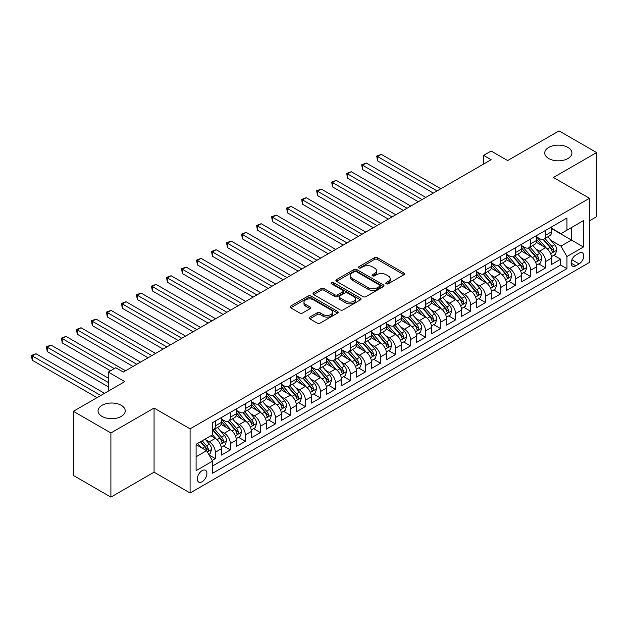 <?xml version="1.0" encoding="UTF-8"?>
<svg xmlns="http://www.w3.org/2000/svg" width="628" height="628" viewBox="0 0 628 628"><rect width="100%" height="100%" fill="white"/><g stroke="black" fill="none" stroke-linecap="round" stroke-linejoin="round"><path stroke-width="0.94" d="M386.22 283.77A1.46 0.84 0 0 0 388.285 283.77L403.945 274.734A2.08 1.201 0 0 0 404.55 273.879A2.08 1.201 0 0 0 403.945 273.031L377.42 257.716A2.08 1.201 0 0 0 374.469 257.716L358.808 266.759A1.46 0.84 0 0 0 358.384 267.347A1.46 0.84 0 0 0 358.808 267.944A1.46 0.84 0 0 0 360.872 267.944L362.898 266.774A6.673 3.854 0 0 1 372.333 266.774L374.539 268.054A6.673 3.854 0 0 1 376.494 270.778A6.673 3.854 0 0 1 374.539 273.502L372.514 274.671A1.46 0.84 0 0 0 372.09 275.26A1.46 0.84 0 0 0 372.514 275.857A1.46 0.84 0 0 0 374.578 275.857L376.604 274.687A6.673 3.854 0 0 1 386.039 274.687L388.245 275.967A6.673 3.854 0 0 1 390.2 278.691A6.673 3.854 0 0 1 388.245 281.415L386.22 282.584A1.46 0.84 0 0 0 385.796 283.181A1.46 0.84 0 0 0 386.22 283.77L386.22 282.584M121.259 405.319A13.588 7.842 0 0 0 106.446 403.616A13.588 7.842 0 0 0 98.062 410.869A13.588 7.842 0 0 0 102.042 416.411A13.588 7.842 0 0 0 116.847 418.115A13.588 7.842 0 0 0 125.239 410.869A13.588 7.842 0 0 0 121.259 405.319M567.924 147.439A13.588 7.842 0 0 0 553.111 145.735A13.588 7.842 0 0 0 544.727 152.989A13.588 7.842 0 0 0 548.707 158.539A13.588 7.842 0 0 0 563.512 160.234A13.588 7.842 0 0 0 571.904 152.989A13.588 7.842 0 0 0 567.924 147.439M202.106 481.731A6.798 3.925 120 0 0 206.549 475.741A6.798 3.925 120 0 0 205.505 470.301A6.798 3.925 120 0 0 202.106 470.639A6.798 3.925 120 0 0 197.671 476.621A6.798 3.925 120 0 0 198.715 482.069A6.798 3.925 120 0 0 202.106 481.731M309.769 317.101A2.08 1.201 0 0 0 309.164 317.956A2.08 1.201 0 0 0 309.769 318.804L317.219 323.106A2.08 1.201 0 0 0 320.162 323.106L337.55 313.066A2.08 1.201 0 0 0 338.162 312.21A2.08 1.201 0 0 0 337.55 311.362L311.025 296.047A2.08 1.201 0 0 0 308.081 296.047L290.686 306.087A2.08 1.201 0 0 0 290.081 306.935A2.08 1.201 0 0 0 290.686 307.791L299.674 312.98A2.08 1.201 0 0 0 302.625 312.98L310.067 308.678A2.08 1.201 0 0 0 310.679 307.83A2.08 1.201 0 0 0 310.067 306.982L305.608 304.407A5.574 3.218 0 0 1 303.976 302.131A5.574 3.218 0 0 1 307.422 299.156A5.574 3.218 0 0 1 313.498 299.854L330.956 309.934A5.574 3.218 0 0 1 332.589 312.21A5.574 3.218 0 0 1 329.151 315.185A5.574 3.218 0 0 1 323.075 314.487L320.162 312.807A2.08 1.201 0 0 0 317.219 312.807L309.769 317.101L309.769 318.804M589.472 220.821L596.6 216.699L596.6 152.557L559.061 130.883L507.644 160.572L491.127 151.034L483.623 155.367L491.127 159.708L123.284 372.074L115.78 367.741L108.275 372.074L108.275 391.15M110.897 432.975L110.897 497.117L154.064 472.193L154.064 408.051L110.897 432.975L73.366 411.301L124.784 381.612L108.275 372.074M154.064 408.051L190.096 428.853L589.472 198.275L589.472 262.425L190.096 492.996L190.096 428.853M596.6 152.557L553.433 177.473L589.472 198.275M363.047 296.644A2.08 1.201 0 0 0 365.998 296.644L383.386 286.604A2.08 1.201 0 0 0 383.998 285.748A2.08 1.201 0 0 0 383.386 284.9L356.861 269.585A2.08 1.201 0 0 0 353.909 269.585L336.522 279.625A2.08 1.201 0 0 0 335.909 280.473A2.08 1.201 0 0 0 336.522 281.328L363.047 296.644M332.016 284.091A1.46 0.84 0 0 1 333.499 284.296L333.499 282.561L360.472 298.127A2.08 1.201 0 0 1 361.076 298.983A2.08 1.201 0 0 1 360.472 299.831L343.076 309.871A2.08 1.201 0 0 1 340.133 309.871L313.608 294.556L313.608 292.852A2.08 1.201 0 0 0 312.995 293.708A2.08 1.201 0 0 0 313.608 294.556M313.608 292.852L321.049 288.558A2.08 1.201 0 0 1 323.993 288.558L334.755 294.767A2.08 1.201 0 0 0 337.699 294.767L342.637 291.918A2.08 1.201 0 0 0 343.249 291.07A2.08 1.201 0 0 0 342.637 290.214L331.435 283.754A1.46 0.84 0 0 1 331.011 283.157A1.46 0.84 0 0 1 331.906 282.38A1.46 0.84 0 0 1 333.499 282.561M110.897 497.117L73.366 475.443L73.366 411.301M212.209 460.387L215.318 458.589L209.093 454.986M205.544 439.679L209.312 441.853A8.494 4.906 60 0 1 215.318 452.262L221.323 448.792L221.323 455.119L230.335 449.915L223.505 445.974M220.561 431.012L224.329 433.187A8.494 4.906 60 0 1 230.335 443.588L236.34 440.126L236.34 446.453L245.352 441.249L238.514 437.308M235.571 422.346L239.346 424.52A8.494 4.906 60 0 1 245.352 434.921L251.357 431.452L251.357 437.779L260.361 432.582L253.531 428.641M250.588 413.671L254.356 415.854A8.494 4.906 60 0 1 260.361 426.255L266.366 422.785L266.366 429.112L275.378 423.916L268.549 419.967M265.605 405.005L269.373 407.187A8.494 4.906 60 0 1 275.378 417.589L281.383 414.119L281.383 420.446L290.387 415.241L283.558 411.301M280.614 396.339L284.382 398.513A8.494 4.906 60 0 1 290.387 408.914L296.392 405.453L296.392 411.78L305.404 406.575L298.575 402.634M295.631 387.672L299.399 389.847A8.494 4.906 60 0 1 305.404 400.248L311.409 396.778L311.409 403.113L320.421 397.909L313.584 393.968M310.64 379.006L314.416 381.18A8.494 4.906 60 0 1 320.421 391.582L326.427 388.112L326.427 394.439L335.43 389.242L328.601 385.294M325.657 370.332L329.425 372.514A8.494 4.906 60 0 1 335.43 382.915L341.436 379.445L341.436 385.773L350.448 380.576L343.618 376.627M340.674 361.665L344.442 363.84A8.494 4.906 60 0 1 350.448 374.241L356.453 370.779L356.453 377.106L365.457 371.902L358.627 367.961M355.684 352.999L359.452 355.173A8.494 4.906 60 0 1 365.457 365.575L371.462 362.113L371.462 368.44L380.474 363.235L373.644 359.295M370.701 344.332L374.469 346.507A8.494 4.906 60 0 1 380.474 356.908L386.479 353.438L386.479 359.766L395.491 354.569L388.654 350.62M385.71 335.658L389.486 337.84A8.494 4.906 60 0 1 395.491 348.242L401.496 344.772L401.496 351.099L410.5 345.902L403.671 341.954M400.727 326.992L404.495 329.166A8.494 4.906 60 0 1 410.5 339.575L416.505 336.106L416.505 342.433L425.517 337.228L418.688 333.287M415.744 318.325L419.512 320.5A8.494 4.906 60 0 1 425.517 330.901L431.522 327.439L431.522 333.766L440.526 328.562L433.697 324.621M430.753 309.659L434.521 311.833A8.494 4.906 60 0 1 440.526 322.235L446.539 318.765L446.539 325.092L455.543 319.895L448.714 315.947M445.77 300.985L449.538 303.167A8.494 4.906 60 0 1 455.543 313.568L461.549 310.099L461.549 316.426L470.56 311.229L463.723 307.28M460.779 292.318L464.555 294.493A8.494 4.906 60 0 1 470.56 304.902L476.566 301.432L476.566 307.759L485.57 302.555L478.74 298.614M475.796 283.652L479.564 285.826A8.494 4.906 60 0 1 485.57 296.228L491.575 292.766L491.575 299.093L500.587 293.888L493.757 289.948M490.813 274.986L494.581 277.16A8.494 4.906 60 0 1 500.587 287.561L506.592 284.091L506.592 290.426L515.596 285.222L508.766 281.281M505.823 266.319L509.591 268.494A8.494 4.906 60 0 1 515.596 278.895L521.609 275.425L521.609 281.752L530.613 276.555L523.783 272.607M520.84 257.645L524.608 259.827A8.494 4.906 60 0 1 530.613 270.228L536.618 266.759L536.618 273.086L545.63 267.889L545.63 261.554A8.494 4.906 -120 0 0 539.625 251.153L535.849 248.978M538.793 263.941L545.63 267.889M221.323 448.792A8.494 4.906 -120 0 0 215.318 438.391L210.82 435.785M236.34 440.126A8.494 4.906 -120 0 0 230.335 429.725L221.048 424.363M251.357 431.452A8.494 4.906 -120 0 0 245.352 421.05L236.065 415.689M266.366 422.785A8.494 4.906 -120 0 0 260.361 412.384L251.074 407.023M281.383 414.119A8.494 4.906 -120 0 0 275.378 403.718L266.091 398.356M296.392 405.453A8.494 4.906 -120 0 0 290.387 395.051L281.109 389.69M311.409 396.778A8.494 4.906 -120 0 0 305.404 386.377L296.118 381.015M326.427 388.112A8.494 4.906 -120 0 0 320.421 377.711L311.135 372.349M341.436 379.445A8.494 4.906 -120 0 0 335.43 369.044L326.144 363.683M356.453 370.779A8.494 4.906 -120 0 0 350.448 360.378L341.161 355.016M371.462 362.113A8.494 4.906 -120 0 0 365.457 351.704L356.178 346.35M386.479 353.438A8.494 4.906 -120 0 0 380.474 343.037L371.187 337.676M401.496 344.772A8.494 4.906 -120 0 0 395.491 334.371L386.204 329.009M416.505 336.106A8.494 4.906 -120 0 0 410.5 325.704L401.214 320.343M431.522 327.439A8.494 4.906 -120 0 0 425.517 317.03L416.231 311.676M446.539 318.765A8.494 4.906 -120 0 0 440.526 308.364L431.248 303.002M461.549 310.099A8.494 4.906 -120 0 0 455.543 299.697L446.257 294.336M476.566 301.432A8.494 4.906 -120 0 0 470.56 291.031L461.274 285.669M491.575 292.766A8.494 4.906 -120 0 0 485.57 282.365L476.283 277.003M506.592 284.091A8.494 4.906 -120 0 0 500.587 273.69L491.3 268.329M521.609 275.425A8.494 4.906 -120 0 0 515.596 265.024L506.317 259.662M536.618 266.759A8.494 4.906 -120 0 0 530.613 256.357L521.326 250.996M579.11 253.147L575.805 255.054A6.578 3.799 120 0 0 571.504 260.856A6.578 3.799 120 0 0 572.516 266.131A6.578 3.799 120 0 0 575.805 265.809L579.11 263.901A6.578 3.799 120 0 0 583.412 258.1A6.578 3.799 120 0 0 582.399 252.825A6.578 3.799 120 0 0 579.11 253.147M196.101 456.768L206.612 450.7L212.617 461.101L212.617 473.237L566.951 268.666L566.951 256.53L560.945 246.129L550.866 240.312M212.617 461.101L196.101 470.631L196.101 444.286L212.617 434.749L212.617 422.613L566.951 218.042L566.951 230.178L583.459 220.64L583.459 246.992L566.951 256.53M221.323 418.97L224.329 420.705A8.494 4.906 60 0 0 228.576 421.129L234.582 417.659A8.494 4.906 -120 0 0 236.34 413.774L236.34 408.914M236.34 410.304L239.346 412.039A8.494 4.906 60 0 0 243.593 412.455L249.599 408.993A8.494 4.906 -120 0 0 251.357 405.099L251.357 400.248M251.357 401.637L254.356 403.372A8.494 4.906 60 0 0 258.603 403.788L264.608 400.326A8.494 4.906 -120 0 0 266.366 396.433L266.366 391.582M266.366 392.971L269.373 394.698A8.494 4.906 60 0 0 273.62 395.122L279.625 391.652A8.494 4.906 -120 0 0 281.383 387.766L281.383 382.915M281.383 384.297L284.382 386.032A8.494 4.906 60 0 0 288.629 386.456L294.634 382.986A8.494 4.906 -120 0 0 296.392 379.1L296.392 374.241M296.392 375.63L299.399 377.365A8.494 4.906 60 0 0 303.646 377.789L309.651 374.319A8.494 4.906 -120 0 0 311.409 370.434L311.409 365.575M311.409 366.964L314.416 368.699A8.494 4.906 60 0 0 318.663 369.115L324.668 365.653A8.494 4.906 -120 0 0 326.427 361.759L326.427 356.908M326.427 358.298L329.425 360.025A8.494 4.906 60 0 0 333.672 360.448L339.677 356.979A8.494 4.906 -120 0 0 341.436 353.093L341.436 348.242M341.436 349.623L344.442 351.358A8.494 4.906 60 0 0 348.689 351.782L354.694 348.312A8.494 4.906 -120 0 0 356.453 344.427L356.453 339.567M356.453 340.957L359.452 342.692A8.494 4.906 60 0 0 363.698 343.116L369.704 339.646A8.494 4.906 -120 0 0 371.462 335.76L371.462 330.901M371.462 332.291L374.469 334.025A8.494 4.906 60 0 0 378.715 334.441L384.721 330.98A8.494 4.906 -120 0 0 386.479 327.086L386.479 322.235M386.479 323.624L389.486 325.359A8.494 4.906 60 0 0 393.732 325.775L399.738 322.305A8.494 4.906 -120 0 0 401.496 318.42L401.496 313.568M401.496 314.95L404.495 316.685A8.494 4.906 60 0 0 408.742 317.109L414.747 313.639A8.494 4.906 -120 0 0 416.505 309.753L416.505 304.902M416.505 306.283L419.512 308.018A8.494 4.906 60 0 0 423.759 308.442L429.764 304.973A8.494 4.906 -120 0 0 431.522 301.087L431.522 296.228M431.522 297.617L434.521 299.352A8.494 4.906 60 0 0 438.768 299.768L444.773 296.306A8.494 4.906 -120 0 0 446.539 292.413L446.539 287.561M446.539 288.951L449.538 290.686A8.494 4.906 60 0 0 453.785 291.102L459.79 287.632A8.494 4.906 -120 0 0 461.549 283.746L461.549 278.895M461.549 280.284L464.555 282.011A8.494 4.906 60 0 0 468.802 282.435L474.807 278.965A8.494 4.906 -120 0 0 476.566 275.08L476.566 270.228M476.566 271.61L479.564 273.345A8.494 4.906 60 0 0 483.811 273.769L489.816 270.299A8.494 4.906 -120 0 0 491.575 266.413L491.575 261.554M491.575 262.944L494.581 264.678A8.494 4.906 60 0 0 498.828 265.094L504.834 261.633A8.494 4.906 -120 0 0 506.592 257.747L506.592 252.888M506.592 254.277L509.591 256.012A8.494 4.906 60 0 0 513.837 256.428L519.843 252.966A8.494 4.906 -120 0 0 521.609 249.073L521.609 244.221M521.609 245.611L524.608 247.338A8.494 4.906 60 0 0 528.855 247.762L534.86 244.292A8.494 4.906 -120 0 0 536.618 240.406L536.618 235.555M212.617 465.952L560.639 265.024L560.639 259.215L551.635 264.419L551.635 258.092A8.494 4.906 -120 0 0 545.63 247.691L536.343 242.329M536.618 236.937L539.625 238.671A8.494 4.906 -120 0 0 543.872 239.095A8.494 4.906 -120 0 0 545.63 235.21L545.63 230.35M543.872 239.095L549.877 235.626A8.494 4.906 -120 0 0 551.635 231.74L551.635 226.881M215.318 421.05L215.318 425.91A8.494 4.906 60 0 1 213.559 429.795A8.494 4.906 60 0 1 212.617 430.141M213.559 429.795L219.565 426.326A8.494 4.906 -120 0 0 221.323 422.44L221.323 417.589M230.335 412.384L230.335 417.235A8.494 4.906 60 0 1 228.576 421.129M245.352 403.718L245.352 408.569A8.494 4.906 60 0 1 243.593 412.455M260.361 395.051L260.361 399.903A8.494 4.906 60 0 1 258.603 403.788M275.378 386.377L275.378 391.236A8.494 4.906 60 0 1 273.62 395.122M290.387 377.711L290.387 382.562A8.494 4.906 60 0 1 288.629 386.456M305.404 369.044L305.404 373.896A8.494 4.906 60 0 1 303.646 377.789M320.421 360.378L320.421 365.229A8.494 4.906 60 0 1 318.663 369.115M335.43 351.704L335.43 356.563A8.494 4.906 60 0 1 333.672 360.448M350.448 343.037L350.448 347.896A8.494 4.906 60 0 1 348.689 351.782M365.457 334.371L365.457 339.222A8.494 4.906 60 0 1 363.698 343.116M380.474 325.704L380.474 330.556A8.494 4.906 60 0 1 378.715 334.441M395.491 317.03L395.491 321.889A8.494 4.906 60 0 1 393.732 325.775M410.5 308.364L410.5 313.223A8.494 4.906 60 0 1 408.742 317.109M425.517 299.697L425.517 304.549A8.494 4.906 60 0 1 423.759 308.442M440.526 291.031L440.526 295.882A8.494 4.906 60 0 1 438.768 299.768M455.543 282.365L455.543 287.216A8.494 4.906 60 0 1 453.785 291.102M470.56 273.69L470.56 278.549A8.494 4.906 60 0 1 468.802 282.435M485.57 265.024L485.57 269.875A8.494 4.906 60 0 1 483.811 273.769M500.587 256.357L500.587 261.209A8.494 4.906 60 0 1 498.828 265.094M515.596 247.691L515.596 252.542A8.494 4.906 60 0 1 513.837 256.428M530.613 239.017L530.613 243.876A8.494 4.906 60 0 1 528.855 247.762M530.613 270.228L530.613 276.555M515.596 278.895L515.596 285.222M500.587 287.561L500.587 293.888M485.57 296.228L485.57 302.555M470.56 304.902L470.56 311.229M455.543 313.568L455.543 319.895M440.526 322.235L440.526 328.562M425.517 330.901L425.517 337.228M410.5 339.575L410.5 345.902M395.491 348.242L395.491 354.569M380.474 356.908L380.474 363.235M365.457 365.575L365.457 371.902M350.448 374.241L350.448 380.576M335.43 382.915L335.43 389.242M320.421 391.582L320.421 397.909M305.404 400.248L305.404 406.575M290.387 408.914L290.387 415.241M275.378 417.589L275.378 423.916M260.361 426.255L260.361 432.582M245.352 434.921L245.352 441.249M230.335 443.588L230.335 449.915M215.318 452.262L215.318 458.589M206.612 450.7L196.101 444.632M560.945 246.129L571.449 240.061L571.449 227.579L583.459 220.64M551.635 228.616L583.459 246.992M551.635 228.27L560.945 233.647L566.951 230.178M154.064 472.193L190.096 492.996M483.623 155.367L483.623 164.041M553.81 255.274L560.639 259.215M560.639 265.024L566.951 268.666M386.801 283.982L388.245 283.142A6.673 3.854 0 0 0 390.2 280.426L390.2 278.691M376.494 270.778L376.494 272.513A6.673 3.854 0 0 1 374.539 275.229L373.103 276.069M403.914 274.75L377.42 259.45A2.08 1.201 0 0 0 374.469 259.45L359.397 268.156M383.355 286.619L356.861 271.32A2.08 1.201 0 0 0 353.909 271.32L336.545 281.344L336.522 279.625M379.697 286.344A1.46 0.84 0 0 0 380.128 285.748A1.46 0.84 0 0 0 379.697 285.159L356.414 271.712A1.46 0.84 0 0 0 354.349 271.712L352.214 272.945A6.673 3.854 0 0 0 350.259 275.668A6.673 3.854 0 0 0 352.214 278.392L368.134 287.577A6.673 3.854 0 0 0 377.561 287.577L379.697 286.344L379.697 288.079A1.46 0.84 0 0 0 380.128 287.483L380.128 285.748M350.259 275.668L350.259 277.403A6.673 3.854 0 0 0 352.214 280.127L352.214 278.392M379.697 288.079L377.561 289.312A6.673 3.854 0 0 1 368.134 289.312L352.214 280.127M313.631 294.571L321.049 290.293L321.049 288.558M343.249 291.07L343.249 292.805A2.08 1.201 0 0 1 342.637 293.653L337.699 296.502A2.08 1.201 0 0 1 334.755 296.502L323.993 290.293A2.08 1.201 0 0 0 321.049 290.293M333.499 284.296L360.441 299.846M345.918 301.212A5.574 3.218 0 0 0 351.994 301.911A5.574 3.218 0 0 0 355.432 298.936A5.574 3.218 0 0 0 353.8 296.659L347.645 293.111A2.08 1.201 0 0 0 344.701 293.111L339.764 295.961A2.08 1.201 0 0 0 339.151 296.809A2.08 1.201 0 0 0 339.764 297.664L345.918 301.212L345.918 302.947A5.574 3.218 0 0 0 351.994 303.646A5.574 3.218 0 0 0 355.432 300.671L355.432 298.936M339.151 296.809L339.151 298.543A2.08 1.201 0 0 0 339.764 299.399L339.764 297.664M345.918 302.947L339.764 299.399M332.589 312.21L332.589 313.945A5.574 3.218 0 0 1 329.151 316.92A5.574 3.218 0 0 1 323.075 316.222L320.162 314.542A2.08 1.201 0 0 0 317.219 314.542L309.8 318.82M303.976 302.131L303.976 303.866A5.574 3.218 0 0 0 305.608 306.142L305.608 304.407M310.036 308.693L305.608 306.142M337.526 313.082L311.025 297.782A2.08 1.201 0 0 0 308.081 297.782L290.717 307.806M551.51 256.601L555.388 254.364L556.887 250.03A5.628 3.25 -120 0 0 554.697 244.747L547.836 236.803M546.462 248.241L538.329 238.821A16.242 9.381 -120 0 0 536.618 237.031M542.003 245.595L537.45 240.328A13.486 7.787 -120 0 0 536.618 239.417M440.832 188.745L381.298 154.378L377.546 156.545L377.546 160.878L433.32 193.079M543.102 239.401L550.042 247.432A5.628 3.25 60 0 1 552.051 251.31C552.891 252.44 553.496 252.095 553.849 250.266A5.628 3.25 -120 0 0 551.847 246.396L544.986 238.452M543.51 239.268L550.968 247.903A2.865 1.656 60 0 1 551.69 249.018L553.849 250.266M552.051 251.31L552.459 251.977M377.546 160.878L376.721 156.066L437.08 190.912M376.721 156.066L381.298 154.378M536.493 265.267L540.37 263.03L541.87 258.697A5.628 3.25 -120 0 0 539.68 253.414L532.819 245.47M531.445 256.907L523.312 247.487A16.242 9.381 -120 0 0 521.609 245.697M526.986 254.261L522.433 248.994A13.486 7.787 -120 0 0 521.609 248.091M425.815 197.412L366.289 163.044L362.529 165.211L362.529 169.544L418.311 201.745M528.093 248.068L535.025 256.098A5.628 3.25 60 0 1 537.034 259.976C537.882 261.107 538.479 260.761 538.84 258.94A5.628 3.25 -120 0 0 536.83 255.062L529.969 247.118M528.501 247.934L535.951 256.569A2.865 1.656 60 0 1 536.673 257.692L538.84 258.94M537.034 259.976L537.442 260.644M362.529 169.544L361.704 164.732L422.063 199.578M361.704 164.732L366.289 163.044M521.476 273.941L525.361 271.696L526.861 267.363A5.628 3.25 -120 0 0 524.67 262.08L517.81 254.136M516.436 265.573L508.295 256.153A16.242 9.381 -120 0 0 506.592 254.371M511.969 262.928L507.424 257.661A13.486 7.787 -120 0 0 506.592 256.758M410.798 206.078L351.272 171.711L347.519 173.877L347.519 178.211L403.294 210.411M513.076 256.734L520.015 264.773A5.628 3.25 60 0 1 522.017 268.643L522.433 269.31L523.187 269.208L523.823 267.606A5.628 3.25 -120 0 0 521.813 263.729L514.952 255.784M513.484 256.601L520.942 265.236A2.865 1.656 60 0 1 521.664 266.358L523.823 267.606M347.519 178.211L346.695 173.399L407.046 208.245M346.695 173.399L351.272 171.711M506.466 282.608L510.344 280.371L511.844 276.03A5.628 3.25 -120 0 0 509.653 270.746L502.793 262.81M501.419 274.24L493.286 264.82A16.242 9.381 -120 0 0 491.575 263.038M496.96 271.602L492.407 266.327A13.486 7.787 -120 0 0 491.575 265.424M395.789 214.752L336.255 180.377L332.502 182.544L332.502 186.877L388.285 219.086M498.059 265.401L504.998 273.439A5.628 3.25 60 0 1 507.008 277.317C507.856 278.447 508.452 278.094 508.806 276.273A5.628 3.25 -120 0 0 506.804 272.395L499.943 264.451M498.467 265.275L505.925 273.902A2.865 1.656 60 0 1 506.647 275.025L508.806 276.273M507.008 277.317L507.416 277.976M332.502 186.877L331.678 182.073L392.037 216.919M331.678 182.073L336.255 180.377M491.449 291.274L495.327 289.037L496.834 284.704A5.628 3.25 -120 0 0 494.644 279.421L487.783 271.477M486.41 282.906L478.269 273.494A16.242 9.381 -120 0 0 476.566 271.704M481.943 280.269L477.398 275.001A13.486 7.787 -120 0 0 476.566 274.091M380.772 223.419L321.246 189.052L317.493 191.218L317.493 195.551L373.268 227.752M483.05 274.075L489.989 282.105A5.628 3.25 60 0 1 491.991 285.983C492.839 287.114 493.435 286.768 493.796 284.939A5.628 3.25 -120 0 0 491.787 281.061L484.926 273.125M483.458 273.941L490.908 282.576A2.865 1.656 60 0 1 491.63 283.691L493.796 284.939M491.991 285.983L492.399 286.651M317.493 195.551L316.661 190.739L377.02 225.585M316.661 190.739L321.246 189.052M476.44 299.941L480.318 297.703L481.817 293.37A5.628 3.25 -120 0 0 479.627 288.087L472.766 280.143M471.393 291.58L463.26 282.16A16.242 9.381 -120 0 0 461.549 280.371M466.934 288.935L462.381 283.668A13.486 7.787 -120 0 0 461.549 282.765M365.763 232.085L306.229 197.718L302.476 199.885L302.476 204.218L358.25 236.418M468.033 282.741L474.972 290.772A5.628 3.25 60 0 1 476.982 294.65C477.822 295.78 478.426 295.435 478.779 293.606A5.628 3.25 -120 0 0 476.778 289.736L469.917 281.791M468.441 282.608L475.898 291.243A2.865 1.656 60 0 1 476.621 292.365L478.779 293.606M476.982 294.65L477.39 295.317M302.476 204.218L301.652 199.406L362.003 234.252M301.652 199.406L306.229 197.718M461.423 308.615L465.301 306.37L466.8 302.037A5.628 3.25 -120 0 0 464.61 296.754L457.749 288.809M456.375 300.247L448.243 290.827A16.242 9.381 -120 0 0 446.539 289.045M451.917 297.601L447.364 292.334A13.486 7.787 -120 0 0 446.539 291.431M350.746 240.752L291.219 206.384L287.459 208.551L287.459 212.884L343.241 245.085M453.024 291.408L459.955 299.438A5.628 3.25 60 0 1 461.965 303.316C462.812 304.447 463.409 304.101 463.762 302.28A5.628 3.25 -120 0 0 461.761 298.402L454.9 290.458M453.432 291.274L460.881 299.909A2.865 1.656 60 0 1 461.604 301.032L463.762 302.28M461.965 303.316L462.373 303.983M287.459 212.884L286.635 208.072L346.994 242.918M286.635 208.072L291.219 206.384M446.406 317.281L450.292 315.044L451.791 310.703A5.628 3.25 -120 0 0 449.601 305.42L442.74 297.484M441.366 308.913L433.226 299.493A16.242 9.381 -120 0 0 431.522 297.711M436.9 306.268L432.354 301A13.486 7.787 -120 0 0 431.522 300.098M335.729 249.418L276.202 215.051L272.45 217.217L272.45 221.551L328.224 253.759M438.006 300.074L444.946 308.113A5.628 3.25 60 0 1 446.948 311.983L447.364 312.65L448.117 312.548L448.753 310.946A5.628 3.25 -120 0 0 446.744 307.068L439.883 299.124M438.415 299.949L445.872 308.576A2.865 1.656 60 0 1 446.594 309.698L448.753 310.946M272.45 221.551L271.626 216.746L331.976 251.593M271.626 216.746L276.202 215.051M431.397 325.948L435.275 323.71L436.774 319.377A5.628 3.25 -120 0 0 434.584 314.094L427.723 306.15M426.349 317.58L418.217 308.167A16.242 9.381 -120 0 0 416.505 306.378M421.89 314.942L417.337 309.675A13.486 7.787 -120 0 0 416.505 308.764M320.72 258.092L261.185 223.717L257.433 225.892L257.433 230.225L313.215 262.425M422.989 308.748L429.929 316.779A5.628 3.25 60 0 1 431.938 320.657C432.778 321.787 433.383 321.442 433.736 319.613A5.628 3.25 -120 0 0 431.734 315.735L424.873 307.799M423.398 308.615L430.855 317.242A2.865 1.656 60 0 1 431.577 318.365L433.736 319.613M431.938 320.657L432.347 321.324M257.433 230.225L256.609 225.413L316.967 260.259M256.609 225.413L261.185 223.717M416.38 334.614L420.258 332.377L421.765 328.044A5.628 3.25 -120 0 0 419.575 322.761L412.714 314.816M411.34 326.254L403.2 316.834A16.242 9.381 -120 0 0 401.496 315.044M406.873 323.608L402.328 318.341A13.486 7.787 -120 0 0 401.496 317.43M305.703 266.759L246.176 232.391L242.424 234.558L242.424 238.891L298.198 271.092M407.98 317.415L414.92 325.445A5.628 3.25 60 0 1 416.921 329.323C417.769 330.454 418.366 330.108 418.727 328.279A5.628 3.25 -120 0 0 416.717 324.409L409.856 316.465M408.388 317.281L415.838 325.916A2.865 1.656 60 0 1 416.56 327.039L418.727 328.279M416.921 329.323L417.33 329.99M242.424 238.891L241.592 234.079L301.95 268.925M241.592 234.079L246.176 232.391M401.371 343.288L405.248 341.043L406.748 336.71A5.628 3.25 -120 0 0 404.558 331.427L397.697 323.483M396.323 334.92L388.19 325.5A16.242 9.381 -120 0 0 386.479 323.718M391.864 332.275L387.311 327.007A13.486 7.787 -120 0 0 386.479 326.105M290.693 275.425L231.159 241.058L227.407 243.224L227.407 247.558L283.181 279.758M392.963 326.081L399.903 334.112A5.628 3.25 60 0 1 401.912 337.99C402.752 339.12 403.357 338.775 403.71 336.953A5.628 3.25 -120 0 0 401.708 333.076L394.847 325.131M393.371 325.948L400.829 334.583A2.865 1.656 60 0 1 401.551 335.705L403.71 336.953M401.912 337.99L402.32 338.657M227.407 247.558L226.582 242.746L286.933 277.592M226.582 242.746L231.159 241.058M386.353 351.955L390.231 349.71L391.731 345.376A5.628 3.25 -120 0 0 389.541 340.093L382.68 332.157M381.306 343.587L373.173 334.167A16.242 9.381 -120 0 0 371.462 332.385M376.847 340.941L372.294 335.674A13.486 7.787 -120 0 0 371.462 334.771M275.676 284.091L216.15 249.724L212.39 251.891L212.39 256.224L268.172 288.433M377.954 334.748L384.886 342.786A5.628 3.25 60 0 1 386.895 346.656C387.743 347.794 388.339 347.441 388.693 345.62A5.628 3.25 -120 0 0 386.691 341.742L379.83 333.798M378.354 334.622L385.812 343.249A2.865 1.656 60 0 1 386.534 344.372L388.693 345.62M386.895 346.656L387.303 347.323M212.39 256.224L211.565 251.412L271.924 286.258M211.565 251.412L216.15 249.724M371.336 360.621L375.222 358.384L376.721 354.051A5.628 3.25 -120 0 0 374.531 348.768L367.67 340.823M366.297 352.253L358.156 342.833A16.242 9.381 -120 0 0 356.453 341.051M361.83 349.615L357.285 344.348A13.486 7.787 -120 0 0 356.453 343.438M260.659 292.766L201.133 258.391L197.38 260.557L197.38 264.898L253.155 297.099M362.937 343.414L369.876 351.452A5.628 3.25 60 0 1 371.878 355.33C372.726 356.461 373.33 356.115 373.684 354.286A5.628 3.25 -120 0 0 371.674 350.408L364.813 342.472M363.345 343.288L370.803 351.916A2.865 1.656 60 0 1 371.525 353.038L373.684 354.286M371.878 355.33L372.286 355.998M197.38 264.898L196.556 260.086L256.907 294.932M196.556 260.086L201.133 258.391M356.327 369.288L360.205 367.05L361.704 362.717A5.628 3.25 -120 0 0 359.514 357.434L352.653 349.49M351.28 360.927L343.147 351.507A16.242 9.381 -120 0 0 341.436 349.718M346.821 358.282L342.268 353.014A13.486 7.787 -120 0 0 341.436 352.104M245.65 301.432L186.116 267.065L182.363 269.231L182.363 273.565L238.138 305.765M347.92 352.088L354.859 360.119A5.628 3.25 60 0 1 356.869 363.997C357.709 365.127 358.313 364.782 358.666 362.953A5.628 3.25 -120 0 0 356.665 359.083L349.804 351.138M348.328 351.955L355.786 360.59A2.865 1.656 60 0 1 356.508 361.704L358.666 362.953M356.869 363.997L357.277 364.664M182.363 273.565L181.539 268.753L241.898 303.599M181.539 268.753L186.116 267.065M341.31 377.962L345.188 375.717L346.695 371.384A5.628 3.25 -120 0 0 344.497 366.1L337.644 358.156M336.27 369.594L328.13 360.174A16.242 9.381 -120 0 0 326.427 358.384M331.804 366.948L327.259 361.681A13.486 7.787 -120 0 0 326.427 360.778M230.633 310.099L171.106 275.731L167.354 277.898L167.354 282.231L223.128 314.432M332.911 360.755L339.85 368.785A5.628 3.25 60 0 1 341.852 372.663C342.7 373.793 343.296 373.448 343.657 371.627A5.628 3.25 -120 0 0 341.648 367.749L334.787 359.805M333.319 360.621L340.769 369.256A2.865 1.656 60 0 1 341.491 370.379L343.657 371.627M341.852 372.663L342.26 373.33M167.354 282.231L166.522 277.419L226.881 312.265M166.522 277.419L171.106 275.731M326.301 386.628L330.179 384.383L331.678 380.05A5.628 3.25 -120 0 0 329.488 374.767L322.627 366.823M321.253 378.26L313.121 368.84A16.242 9.381 -120 0 0 311.409 367.058M316.795 375.615L312.242 370.347A13.486 7.787 -120 0 0 311.409 369.445M215.624 318.765L156.089 284.398L152.337 286.564L152.337 290.897L208.111 323.098M317.894 369.421L324.833 377.459A5.628 3.25 60 0 1 326.843 381.329C327.683 382.46 328.287 382.114 328.64 380.293A5.628 3.25 -120 0 0 326.631 376.415L319.778 368.471M318.302 369.288L325.759 377.923A2.865 1.656 60 0 1 326.481 379.045L328.64 380.293M326.843 381.329L327.251 381.997M152.337 290.897L151.513 286.085L211.864 320.932M151.513 286.085L156.089 284.398M311.284 395.295L315.162 393.057L316.661 388.716A5.628 3.25 -120 0 0 314.471 383.433L307.61 375.497M306.236 386.926L298.104 377.507A16.242 9.381 -120 0 0 296.392 375.725M301.778 384.289L297.225 379.014A13.486 7.787 -120 0 0 296.392 378.111M200.607 327.439L141.08 293.064L137.32 295.231L137.32 299.564L193.102 331.772M302.877 378.087L309.816 386.126A5.628 3.25 60 0 1 311.826 390.004C312.673 391.134 313.27 390.781 313.623 388.96A5.628 3.25 -120 0 0 311.621 385.082L304.761 377.138M303.285 377.962L310.742 386.589A2.865 1.656 60 0 1 311.464 387.712L313.623 388.96M311.826 390.004L312.234 390.671M137.32 299.564L136.496 294.76L196.854 329.606M136.496 294.76L141.08 293.064M296.267 403.961L300.153 401.724L301.652 397.391A5.628 3.25 -120 0 0 299.462 392.108L292.601 384.163M291.227 395.601L283.087 386.181A16.242 9.381 -120 0 0 281.383 384.391M286.761 392.955L282.215 387.688A13.486 7.787 -120 0 0 281.383 386.777M185.59 336.106L126.063 301.738L122.311 303.905L122.311 308.238L178.085 340.439M287.867 386.762L294.807 394.792A5.628 3.25 60 0 1 296.809 398.67C297.656 399.8 298.261 399.455 298.614 397.626A5.628 3.25 -120 0 0 296.604 393.748L289.744 385.812M288.276 386.628L295.733 395.263A2.865 1.656 60 0 1 296.455 396.378L298.614 397.626M296.809 398.67L297.217 399.337M122.311 308.238L121.487 303.426L181.837 338.272M121.487 303.426L126.063 301.738M281.258 412.627L285.136 410.39L286.635 406.057A5.628 3.25 -120 0 0 284.445 400.774L277.584 392.83M276.21 404.267L268.077 394.847A16.242 9.381 -120 0 0 266.366 393.057M271.751 401.622L267.198 396.354A13.486 7.787 -120 0 0 266.366 395.452M170.581 344.772L111.046 310.405L107.294 312.571L107.294 316.904L163.068 349.105M272.85 395.428L279.79 403.459A5.628 3.25 60 0 1 281.799 407.337C282.639 408.467 283.244 408.122 283.597 406.292A5.628 3.25 -120 0 0 281.595 402.422L274.734 394.478M273.259 395.295L280.716 403.93A2.865 1.656 60 0 1 281.438 405.052L283.597 406.292M281.799 407.337L282.208 408.004M107.294 316.904L106.47 312.092L166.828 346.939M106.47 312.092L111.046 310.405M266.241 421.302L270.119 419.057L271.626 414.723A5.628 3.25 -120 0 0 269.428 409.44L262.575 401.496M261.201 412.934L253.06 403.514A16.242 9.381 -120 0 0 251.357 401.732M256.734 410.288L252.181 405.021A13.486 7.787 -120 0 0 251.357 404.118M155.563 353.438L96.037 319.071L92.285 321.238L92.285 325.571L148.059 357.772M257.841 404.094L264.781 412.125A5.628 3.25 60 0 1 266.782 416.003C267.63 417.133 268.227 416.788 268.588 414.967A5.628 3.25 -120 0 0 266.578 411.089L259.717 403.145M258.249 403.961L265.699 412.596A2.865 1.656 60 0 1 266.421 413.719L268.588 414.967M266.782 416.003L267.19 416.67M92.285 325.571L91.453 320.759L151.811 355.605M91.453 320.759L96.037 319.071M251.231 429.968L255.109 427.731L256.609 423.39A5.628 3.25 -120 0 0 254.419 418.107L247.558 410.17M246.184 421.6L238.051 412.18A16.242 9.381 -120 0 0 236.34 410.398M241.725 418.962L237.172 413.687A13.486 7.787 -120 0 0 236.34 412.784M140.554 362.105L81.02 327.738L77.268 329.904L77.268 334.237L133.042 366.446M242.824 412.761L249.763 420.799A5.628 3.25 60 0 1 251.773 424.669C252.613 425.808 253.217 425.454 253.571 423.633A5.628 3.25 -120 0 0 251.561 419.755L244.708 411.811M243.232 412.635L250.69 421.262A2.865 1.656 60 0 1 251.412 422.385L253.571 423.633M251.773 424.669L252.181 425.337M77.268 334.237L76.443 329.433L136.794 364.279M76.443 329.433L81.02 327.738M236.214 438.634L240.092 436.397L241.592 432.064A5.628 3.25 -120 0 0 239.401 426.781L232.541 418.837M231.167 430.266L223.034 420.854A16.242 9.381 -120 0 0 221.323 419.064M226.708 427.629L222.155 422.361A13.486 7.787 -120 0 0 221.323 421.451M125.537 370.779L66.011 336.404L62.251 338.578L62.251 342.912L110.52 370.779M227.807 421.435L234.746 429.466A5.628 3.25 60 0 1 236.756 433.344C237.604 434.474 238.2 434.129 238.554 432.3A5.628 3.25 -120 0 0 236.552 428.422L229.691 420.485M228.215 421.302L235.673 429.929A2.865 1.656 60 0 1 236.395 431.051L238.554 432.3M236.756 433.344L237.164 434.011M62.251 342.912L61.426 338.099L114.28 368.612M61.426 338.099L66.011 336.404M221.197 447.301L225.083 445.064L226.582 440.73A5.628 3.25 -120 0 0 224.392 435.447L217.531 427.503M216.158 438.941L212.562 434.78M211.691 436.295L211.11 435.62M108.275 378.142L50.994 345.078L47.241 347.245L47.241 351.578L108.275 386.817M212.798 430.101L219.737 438.132A5.628 3.25 60 0 1 221.739 442.01C222.587 443.14 223.191 442.795 223.544 440.966A5.628 3.25 -120 0 0 221.535 437.096L214.674 429.152M213.206 429.968L220.664 438.603A2.865 1.656 60 0 1 221.386 439.726L223.544 440.966M221.739 442.01L222.147 442.677M47.241 351.578L46.417 346.766L108.275 382.476M46.417 346.766L50.994 345.078M208.786 454.468L210.066 453.73L211.565 449.397A5.628 3.25 -120 0 0 209.375 444.114L205.058 439.113M201.023 447.474L197.553 443.447M196.682 444.962L196.101 444.294M104.515 393.316L35.977 353.745L32.224 355.911L32.224 360.244L97.01 397.65M200.403 441.798L204.72 446.798A5.628 3.25 60 0 1 206.73 450.676C207.57 451.807 208.174 451.461 208.527 449.64A5.628 3.25 -120 0 0 206.526 445.762L202.2 440.762M200.748 441.602L205.646 447.269A2.865 1.656 60 0 1 206.369 448.392L208.527 449.64M206.73 450.676L207.138 451.344M32.224 360.244L31.4 355.432L100.763 395.483M31.4 355.432L35.977 353.745M209.312 441.853L215.318 438.391M224.329 433.187L230.335 429.725M239.346 424.52L245.352 421.05M254.356 415.854L260.361 412.384M269.373 407.187L275.378 403.718M284.382 398.513L290.387 395.051M299.399 389.847L305.404 386.377M314.416 381.18L320.421 377.711M329.425 372.514L335.43 369.044M344.442 363.84L350.448 360.378M359.452 355.173L365.457 351.704M374.469 346.507L380.474 343.037M389.486 337.84L395.491 334.371M404.495 329.166L410.5 325.704M419.512 320.5L425.517 317.03M434.521 311.833L440.526 308.364M449.538 303.167L455.543 299.697M464.555 294.493L470.56 291.031M479.564 285.826L485.57 282.365M494.581 277.16L500.587 273.69M509.591 268.494L515.596 265.024M524.608 259.827L530.613 256.357M539.625 251.153L545.63 247.691M545.63 235.21L551.635 231.74M215.318 425.91L221.323 422.44M230.335 417.235L236.34 413.774M245.352 408.569L251.357 405.099M260.361 399.903L266.366 396.433M275.378 391.236L281.383 387.766M290.387 382.562L296.392 379.1M305.404 373.896L311.409 370.434M320.421 365.229L326.427 361.759M335.43 356.563L341.436 353.093M350.448 347.896L356.453 344.427M365.457 339.222L371.462 335.76M380.474 330.556L386.479 327.086M395.491 321.889L401.496 318.42M410.5 313.223L416.505 309.753M425.517 304.549L431.522 301.087M440.526 295.882L446.539 292.413M455.543 287.216L461.549 283.746M470.56 278.549L476.566 275.08M485.57 269.875L491.575 266.413M500.587 261.209L506.592 257.747M515.596 252.542L521.609 249.073M530.613 243.876L536.618 240.406M545.63 261.554L551.635 258.092M571.912 259.741L579.11 263.901M571.15 263.116L575.805 265.809M388.245 283.142L388.245 281.415M372.514 275.857L372.514 274.671M374.539 275.229L374.539 273.502M358.808 267.944L358.808 266.759M374.469 259.45L374.469 257.716M377.42 259.45L377.42 257.716M403.945 274.734L403.945 273.031M353.909 271.32L353.909 269.585M356.861 271.32L356.861 269.585M383.386 286.604L383.386 284.9M368.134 289.312L368.134 287.577M377.561 289.312L377.561 287.577M323.993 290.293L323.993 288.558M334.755 296.502L334.755 294.767M337.699 296.502L337.699 294.767M342.637 293.653L342.637 291.918M360.472 299.831L360.472 298.127M317.219 314.542L317.219 312.807M320.162 314.542L320.162 312.807M323.075 316.222L323.075 314.487M310.067 308.678L310.067 306.982M290.686 307.791L290.686 306.087M308.081 297.782L308.081 296.047M311.025 297.782L311.025 296.047M337.55 313.066L337.55 311.362M550.646 253.72L556.848 250.14M538.329 238.821L539.099 238.373M551.847 246.396L554.697 244.747M547.357 248.978L550.042 247.432M535.637 262.386L541.838 258.807M523.312 247.487L524.09 247.04M536.83 255.062L539.68 253.414M532.348 257.653L535.025 256.098M520.62 271.053L526.821 267.473M508.295 256.153L509.073 255.706M521.813 263.729L524.67 262.08M517.331 266.319L520.015 264.773M505.611 279.719L511.812 276.139M493.286 264.82L494.055 264.38M506.804 272.395L509.653 270.746M502.314 274.986L504.998 273.439M490.594 288.393L496.795 284.814M478.269 273.494L479.046 273.047M491.787 281.061L494.644 279.421M487.304 283.652L489.989 282.105M475.577 297.06L481.778 293.48M463.26 282.16L464.029 281.713M476.778 289.736L479.627 288.087M472.287 292.326L474.972 290.772M460.567 305.726L466.769 302.147M448.243 290.827L449.02 290.379M461.761 298.402L464.61 296.754M457.278 300.993L459.955 299.438M445.55 314.392L451.752 310.813M433.226 299.493L434.003 299.046M446.744 307.068L449.601 305.42M442.261 309.659L444.946 308.113M430.541 323.067L436.743 319.479M418.217 308.167L418.986 307.72M431.734 315.735L434.584 314.094M427.244 318.325L429.929 316.779M415.524 331.733L421.726 328.154M403.2 316.834L403.977 316.386M416.717 324.409L419.575 322.761M412.235 327L414.92 325.445M400.507 340.4L406.709 336.82M388.19 325.5L388.96 325.053M401.708 333.076L404.558 331.427M397.218 335.666L399.903 334.112M385.498 349.066L391.699 345.486M373.173 334.167L373.943 333.719M386.691 341.742L389.541 340.093M382.209 344.332L384.886 342.786M370.481 357.732L376.682 354.153M358.156 342.833L358.933 342.393M371.674 350.408L374.531 348.768M367.192 352.999L369.876 351.452M355.464 366.407L361.673 362.827M343.147 351.507L343.916 351.06M356.665 359.083L359.514 357.434M352.175 361.665L354.859 360.119M340.454 375.073L346.656 371.493M328.13 360.174L328.907 359.726M341.648 367.749L344.497 366.1M337.165 370.339L339.85 368.785M325.437 383.739L331.639 380.16M313.121 368.84L313.89 368.393M326.631 376.415L329.488 374.767M322.148 379.006L324.833 377.459M310.428 392.406L316.63 388.826M298.104 377.507L298.873 377.067M311.621 385.082L314.471 383.433M307.139 387.672L309.816 386.126M295.411 401.08L301.613 397.5M283.087 386.181L283.864 385.733M296.604 393.748L299.462 392.108M292.122 396.339L294.807 394.792M280.394 409.746L286.596 406.167M268.077 394.847L268.847 394.4M281.595 402.422L284.445 400.774M277.105 405.013L279.79 403.459M265.385 418.413L271.586 414.833M253.06 403.514L253.838 403.066M266.578 411.089L269.428 409.44M262.096 413.679L264.781 412.125M250.368 427.079L256.569 423.5M238.051 412.18L238.821 411.733M251.561 419.755L254.419 418.107M247.079 422.346L249.763 420.799M235.359 435.754L241.56 432.166M223.034 420.854L223.804 420.407M236.552 428.422L239.401 426.781M232.062 431.012L234.746 429.466M220.342 444.42L226.543 440.84M221.535 437.096L224.392 435.447M217.053 439.686L219.737 438.132M207.326 451.932L211.526 449.507M206.526 445.762L209.375 444.114M202.294 448.204L204.72 446.798"/></g></svg>
